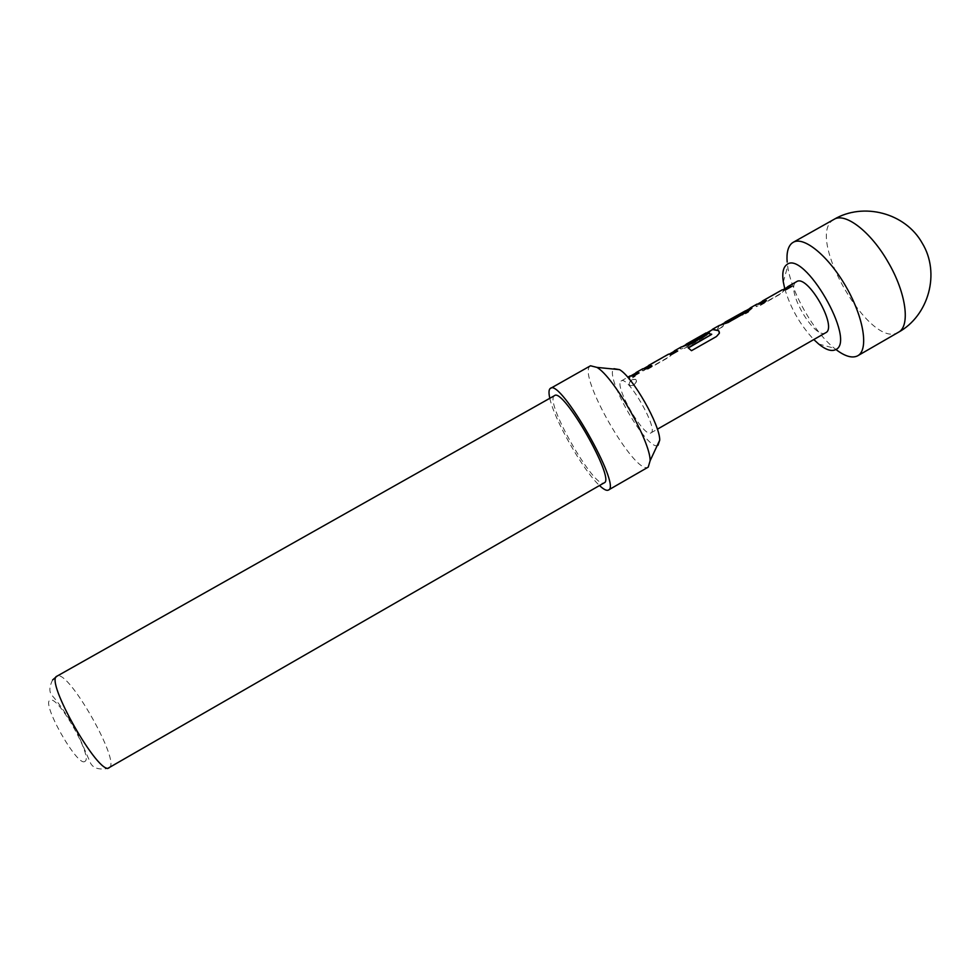<?xml version="1.0" encoding="UTF-8"?>
<svg xmlns="http://www.w3.org/2000/svg" width="980" height="980" viewBox="0 0 980 980"><rect width="100%" height="100%" fill="white"/><g stroke="black" fill="none" stroke-linecap="round" stroke-linejoin="round"><path stroke-width="0.73" stroke-dasharray="4.9 3.68" d="M633.484 385.177C636.437 382.678 637.061 380.644 635.346 379.076L632.137 379.713C628.829 382.029 628.192 384.001 630.238 385.618L633.644 385.336C636.596 382.862 637.221 380.84 635.518 379.297L632.308 379.934C629.001 382.249 628.364 384.197 630.385 385.789L633.644 385.336M766.238 300.872L760.835 304.29L756.842 304.572L755.776 305.809L756.413 306.654L760.37 305.417L780.386 294.086L788.092 286.858M791.546 286.54L786.193 289.921L782.334 290.117L762.93 301.105M751.954 307.855L748.781 311.113L728.324 322.702L719.1 325.924L717.544 329.684L723.326 326.401L725.077 322.53M745.621 311.052L744.482 311.554L742.742 315.401L748.5 312.142L750.398 308.198M706.592 334.646L690.079 344.372L681.088 347.459L680.255 348.574L681.002 349.309L685.216 347.986L705.563 336.459L712.644 329.574M711.774 334.388L706.286 333.163L686.306 344.507M651.565 365.81L645.967 369.35L642.77 369.166L642.047 370.207L642.843 370.881L647.217 369.521L667.711 357.908C670.92 355.728 672.88 353.866 673.615 352.335L674.669 351.073M677.486 351.134L671.925 354.65L668.777 354.405L648.907 365.663M638.874 373.013L633.239 376.553L630.348 376.173L629.185 379.738L635.077 376.394L636.277 372.817M590.511 365.773L589.948 366.202C577.612 375.573 634.844 475.214 648.001 467.227L648.245 467.105M554.496 395.651L554.129 395.932C544.904 402.731 594.529 489.253 604.035 482.907M621.051 381.073L621.259 380.926C627.911 375.193 659.197 430.122 650.879 432.927L650.855 432.94C644.032 438.134 613.75 385.434 621.051 381.073M782.175 289.823L761.656 301.816M756.989 304.094L755.605 305.54L756.242 306.409L760.186 305.184L780.202 293.841L786.756 287.606M719.087 325.544L717.36 329.439L723.142 326.168L724.048 323.106M706.127 332.882L685.51 344.935M681.173 347.006L680.083 348.304L680.831 349.052L685.045 347.741L705.392 336.226L711.652 330.138M668.617 354.111L647.964 366.189M642.831 368.725L641.876 369.938L642.672 370.624L647.033 369.276L667.539 357.663L673.652 351.649M630.189 375.879L629.013 379.493L634.893 376.149L635.371 373.319M744.616 311.089L742.558 315.168L748.316 311.91L749.345 308.786M825.626 332.771C814.649 340.317 784.772 288.598 796.213 281.897M549.817 398.297C554.264 419.808 583.272 470.731 599.503 485.529M657.984 445.337C647.645 452.368 603.558 375.659 613.933 368.701M836.736 350.117L834.36 348.268C813.706 331.767 791.313 292.457 787.663 266.278L787.161 262.064M784.76 288.745C790.48 307.99 800.158 324.919 813.792 339.546M719.369 332.171L719.467 333.433L716.49 336.789L691.562 350.926L688.083 347.753M834.005 219.373L832.657 220.28C806.173 238.495 869.823 348.549 897.717 332.649L898.342 332.318M109.331 767.622C120.748 761.926 69.335 670.994 57.526 675.943L57.036 676.139M84.917 761.374C77.788 768.026 40.192 701.447 50.335 700.149C58.433 695.996 93.394 757.846 84.917 761.374M757.136 304.376L758.385 303.665M681.333 347.3L682.509 346.638M642.99 369.007L643.921 368.48M650.879 432.927L657.372 429.203M621.259 380.926L627.764 377.251M52.626 679.924C49.172 686.821 48.975 692.003 52.038 695.482C58.347 702.342 66.542 714.273 76.648 731.276L90.601 763.261C91.9 765.625 95.379 770.513 107.506 768.553M818.631 343.992L834.36 348.268M783.314 281.983L787.663 266.278M630.348 376.161L631.242 375.659M668.777 354.405L669.781 353.841M706.286 333.163L707.389 332.538M719.381 325.752L720.668 325.029M744.788 311.371L745.56 310.93M782.334 290.105L783.657 289.357"/><path stroke-width="1.47" d="M758.385 303.665L762.93 301.105L766.238 300.872M686.306 344.507L704.522 334.376L706.592 334.646M643.921 368.48L648.907 365.663L651.565 365.81M813.792 339.546L818.631 343.992C825.675 349.725 831.273 351.636 835.426 349.738C857.463 341.652 803.38 248.148 786.426 264.955C783.069 267.773 782.028 273.457 783.314 281.983L784.76 288.745M787.161 262.064C786.413 252.852 788.006 246.556 791.926 243.175L793.175 242.329C803.796 235.8 828.737 256.197 846.291 287.177C863.993 318.071 868.807 349.921 857.782 355.74L857.194 356.046C851.975 358.3 845.164 356.328 836.736 350.117M613.933 368.701L619.556 369.644C632.737 377.018 660.104 425.051 659.724 440.155L657.984 445.337M599.503 485.529C603.509 489.302 606.399 490.845 608.2 490.172L648.245 467.105L650.132 460.71C650.414 441.368 613.762 377.018 596.979 367.402L590.511 365.773L549.976 388.693C548.739 390.101 548.69 393.299 549.817 398.297M608.409 490.061C622.104 486.595 560.413 378.317 550.454 388.313M604.035 482.907L604.17 482.846C615.857 479.771 563.096 387.174 554.496 395.651L57.036 676.139C43.99 679.642 99.531 777.14 109.197 767.708L109.331 767.622M796.213 281.897L796.556 281.689C807.422 273.604 838.145 327.528 825.65 332.759L657.372 429.203M786.756 287.606L787.932 286.564L791.852 286.356L786.07 289.639L782.175 289.823L762.771 300.811L766.532 300.701L760.713 303.996L756.989 304.094L750.423 307.806L751.587 307.414L751.893 308.149L748.671 310.819L728.189 322.42L719.087 325.544M761.656 301.816L762.771 300.811M749.345 308.786L750.423 307.806M711.652 330.138L712.607 329.207L718.659 330.701L719.394 333.188L716.429 336.544L691.5 350.681L688.083 347.753L711.725 334.266L706.127 332.882L686.404 344.041L704.375 334.082L706.85 334.499L689.945 344.078L681.173 347.006L674.51 350.779L677.719 350.999L671.802 354.356L668.617 354.111L648.748 365.369L651.786 365.687L645.832 369.068L642.831 368.725L636.118 372.523L639.083 372.89L633.105 376.271L630.189 375.879L627.764 377.251M685.51 344.935L686.404 344.041M673.652 351.649L674.51 350.779M647.964 366.189L648.748 365.369M635.371 373.319L636.118 372.523M724.048 323.106L745.486 310.783L725.053 322.163M631.242 375.659L636.277 372.804L638.874 373.013M669.781 353.841L674.669 351.073L677.486 351.134M688.34 347.937L711.492 334.486M712.644 329.574L718.659 330.701M718.744 330.983L719.369 332.171M750.398 308.198L751.587 307.414M725.077 322.53L745.621 311.052M783.657 289.357L788.092 286.858L791.546 286.54M857.782 355.74L898.342 332.318C910.592 326.365 906.28 292.898 888.052 262.015C870.742 231.599 845.128 212.109 834.005 219.373L793.175 242.329M682.509 346.638L686.564 344.335M619.556 369.644L596.979 367.402M659.724 440.155L650.132 460.71M57.036 676.139L52.626 679.924M604.17 482.846L107.506 768.553M712.607 329.207L719.222 325.47M787.932 286.564L796.556 281.689M898.342 332.318C928.648 315.793 940.629 273.138 922.192 243.089C905.287 212.782 863.245 202.027 834.005 219.373M707.389 332.538L712.766 329.501M720.668 325.029L725.212 322.457M745.56 310.93L750.582 308.088"/></g></svg>

